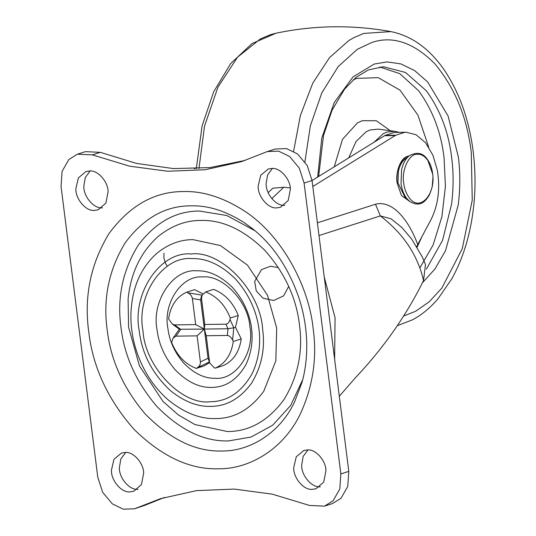 <?xml version="1.0" encoding="UTF-8"?>
<svg xmlns="http://www.w3.org/2000/svg" width="536" height="536" viewBox="0 0 536 536"><rect width="100%" height="100%" fill="white"/><g stroke="black" fill="none" stroke-linecap="round" stroke-linejoin="round"><path stroke-width="0.8" d="M409.805 201.523L401.451 195.499L397.129 183.024C395.3 172.8 400.292 158.696 406.851 156.559L409.169 155.842L406.328 156.82C399.199 161.912 396.138 170.642 397.129 183.024L401.451 195.499L409.805 201.523M402.02 227.626L391.086 218.829L380.326 215.914L375.508 204.229C393.102 199.834 409.055 220.886 417.725 244.55L416.767 246.627M272.904 188.203L283.805 187.225L271.792 198.635M425.47 264.55L423.541 280.556C417.725 255.149 403.32 233.602 380.326 215.914L319.007 235.545M339.308 396.265L355.241 377.947C383.401 348.199 406.167 315.738 423.541 280.556M417.725 244.55L430.917 219.814C438.207 205.188 440.344 188.632 437.322 170.16L432.947 155.293L425.544 142.717L416.057 134.73L406.08 132.245L394.268 132.446L385.183 135.353L395.816 135.206L312.81 186.488M283.805 187.225L290.264 187.922M385.183 135.353L312.053 180.531M406.08 132.245L394.268 132.446M194.454 168.773L196.35 167.607M404.901 132.298L395.816 135.206M229.991 319.409L230.319 318.016L238.272 315.47L235.485 327.255L241.234 338.926L233.281 341.472L232.604 340.092C231.036 337.157 229.281 335.61 227.338 335.442L227.981 328.749L225.911 324.186C227.807 323.965 229.167 322.37 229.991 319.409L233.79 327.798L227.981 328.749L204.357 329.077L195.68 324.602L192.384 298.512C191.928 296.147 190.414 294.237 187.841 292.797L202.132 295.175M276.804 207.874L280.429 207.285L288.2 200.531L290.385 189.148C290.445 179.205 280.026 167.386 271.826 168.465L268.194 169.054L260.697 175.312L258.178 186.059C257.575 196.223 268.194 209 276.804 207.874M272.389 168.471L267.571 174.984L266.131 183.52C265.528 193.677 276.147 206.454 284.757 205.328M94.51 210.4L98.142 209.81L105.914 203.057L108.098 191.674C108.151 181.731 97.74 169.912 89.532 170.991L85.907 171.58L78.403 177.838L75.891 188.585C75.288 198.749 85.907 211.526 94.51 210.4M90.102 170.997L85.278 177.51L83.844 186.046C83.234 196.203 93.854 208.98 102.463 207.854M130.074 491.874L133.699 491.284L141.471 484.537L143.655 473.154C143.715 463.211 133.297 451.386 125.096 452.464L121.464 453.054L113.967 459.318L111.448 470.065C110.845 480.223 121.464 492.999 130.074 491.874M125.659 452.471L120.835 458.983L119.401 467.519C118.798 477.683 129.417 490.46 138.02 489.328M312.361 489.348L315.992 488.758L323.764 482.011L325.948 470.628C326.002 460.685 315.59 448.86 307.383 449.938L303.758 450.528L296.254 456.793L293.741 467.539C293.138 477.697 303.758 490.474 312.361 489.348M307.952 449.945L303.128 456.458L301.688 464.993C301.085 475.157 311.704 487.934 320.314 486.802M215.298 378.289C204.491 378.61 193.931 373.505 183.614 362.979C174.676 352.44 169.45 340.99 167.942 328.635C162.716 303.537 181.758 274.941 202.501 276.958C222.507 274.412 248.583 301.962 249.917 327.054C254.915 352.098 235.88 380.272 215.298 378.289M227.344 431.54L194.957 424.566L178.414 414.985L163.018 401.464L139.467 365.941L128.56 327.174L128.104 298.921C130.771 272.871 140.767 252.067 158.113 236.51C171.547 225.736 185.737 220.383 200.672 220.437C222.44 219.773 243.88 229.797 265.005 250.513C284.864 273.099 296.348 297.862 299.457 324.803C303.155 351.743 297.956 376.734 283.859 399.789C268.034 421.015 249.2 431.601 227.344 431.54M302.699 379.729L290.626 405.511L272.67 425.229L251.069 437.041L228.53 440.927C204.015 441.651 180.049 430.073 156.646 406.188C136.379 382.282 124.526 356.313 121.096 328.28L120.969 327.275C116.942 297.949 122.603 270.734 137.953 245.629C155.179 222.514 175.694 210.99 199.493 211.05L226.815 215.519L255.009 230.735M324.461 506.145L332.407 503.599L341.037 498.252L347.75 486.44L348.795 471.372L312.053 180.511L307.208 165.524L297.54 153.939L286.559 148.593L275.276 149.021L267.323 151.567L241.381 161.678L205.335 169.718L167.728 171.252L129.685 166.2L92.339 154.877L77.439 154.194L68.809 159.54L62.096 171.353L61.05 186.421L97.793 477.281L102.637 492.269L112.305 503.853L123.287 509.2L134.576 508.771L160.519 498.661L196.565 490.621L234.165 489.087L272.208 494.138L309.553 505.461L324.461 506.145L333.084 500.792L339.797 488.986L340.849 473.918L304.1 183.057L299.255 168.07L289.587 156.485L278.613 151.139L267.323 151.567M164.505 497.428L144.881 505.307L136.935 507.853M134.576 508.771L144.881 505.307M245.341 160.364L210.119 167.56L173.517 168.592L136.559 163.42L100.292 152.331L85.385 151.648L77.439 154.194M203.003 293.902L194.588 289.641L186.642 292.187C176.579 296.797 170.569 305.694 168.612 318.866L172.284 324.032L174.562 324.896L180.726 329.406L175.982 336.152L173.195 337.941L171.574 342.323C176.846 355.402 185.081 364.098 196.27 368.413L204.216 365.867L209.623 362.564M230.319 318.016C225.046 304.937 216.819 296.24 205.63 291.926L202.199 295.048L201.168 296.924L200.665 299.892L204.357 329.077L179.433 329.258L172.284 324.032M209.375 361.961L197.315 367.77C199.513 366.262 200.544 364.326 200.397 361.947L208.042 358.262L209.891 363.22L214.052 367.542L215.258 368.152C225.321 363.535 231.324 354.644 233.281 341.472M202.199 295.048L201.496 298.391L204.792 324.474L204.357 329.077L208.042 358.262L209.891 363.22M235.485 327.255L233.79 327.798L232.604 340.092M201.496 298.391L200.665 299.892L192.384 298.512M197.315 367.77L196.27 368.413M241.234 338.926C239.277 352.098 233.267 360.996 223.21 365.606L215.258 368.152M205.63 291.926L213.576 289.38C224.765 293.695 232.999 302.391 238.272 315.47M186.642 292.187L187.841 292.797M175.982 336.152L197.101 335.864L204.357 329.077L206.219 335.737L209.509 361.827M197.101 335.864L200.397 361.947M206.219 335.737L227.338 335.442M174.562 324.896L195.68 324.602M204.792 324.474L225.911 324.186M405.102 159.085L404.754 159.353C401.792 161.839 399.682 165.765 398.429 171.131L397.94 182.763L405.471 198.266L409.993 201.663M324.247 277.045L335.06 317.788L334.632 359.214M317.399 222.822L375.508 204.229M384.593 135.709L395.226 135.561M374.121 142.181L383.186 133.725L387.039 132.03L394.851 131.307L378.456 129.156L370.249 129.913L366.202 131.695L356.051 141.471L348.722 157.872M318.645 176.458L323.516 135.434L332.086 110.175L344.521 89.217L356.011 77.392L368.4 69.915L383.381 66.732L405.518 72.467L426.281 90.731C440.23 109.947 448.692 132.258 451.66 157.664C453.59 172.17 453.577 187.573 451.62 203.894L442.595 240.282L426.375 269.159M379.656 66.967L399.883 73.7L418.683 90.839C432.632 110.054 441.095 132.365 444.069 157.772L445.416 186.468L441.899 216.705L433.108 245.012L419.869 267.886M334.23 166.83L342.531 139.26L357.532 122.804L362.349 120.68L376.366 120.768L390.369 130.717M422.006 236.53L417.108 247.183M353.217 79.784L357.003 78.37L378.228 77.66L400.03 90.149L417.913 115.126L428.686 147.072M317.667 177.061L321.781 138.114L334.216 102.57L352.99 76.936L374.215 64.032L387.113 61.901L400.841 63.905L414.65 70.585L427.654 81.954L448.069 115.957L458.3 156.706C460.31 171.822 460.297 187.888 458.253 204.899L445.476 250.788L434.837 269.146L422.422 282.841M304.91 161.805L310.371 125.806L321.835 92.808L338.189 66.578L357.318 49.319L371.502 42.585C392.513 35.376 413.651 42.465 434.917 63.851C455.044 88.085 467.164 117.652 471.278 152.552L472.25 200.163L462.26 248.731L441.845 288.12L429.081 301.895L415.614 311.262L403.642 316.039M293.601 151.313L300.388 115.475L312.749 83.181L329.513 57.62L348.762 40.589L353.847 37.634L363.904 33.406L390.972 31.604C352.494 24.663 314.197 25.192 276.08 33.199L276.094 33.199M198.957 168.545L204.538 126.101L217.924 87.187L237.555 57.171L260.369 38.934L270.425 34.699L276.08 33.199L252.054 43.537L230.648 63.623L213.616 91.911L202.079 125.994L196.303 168.693M196.906 270.801C173.041 268.476 151.125 301.386 157.142 330.27C158.884 344.487 164.894 357.659 175.172 369.786C187.051 381.9 199.204 387.776 211.64 387.407C225.837 387.354 237.287 379.709 245.997 364.493C257.575 339.878 252.503 309.667 232.195 287.155C220.584 275.886 208.826 270.432 196.906 270.801M156.894 253.26C168.284 244.128 180.31 239.592 192.973 239.632L220.423 245.548L247.498 265.132L267.457 295.236L276.703 328.099L275.826 360.855L263.752 391.253C250.325 409.517 234.266 418.623 215.579 418.576C200.209 419.078 184.545 412.961 168.579 400.218C140.821 376.339 127.916 337.734 131.461 306.163C133.719 284.08 142.194 266.446 156.894 253.26M190.917 205.837C165.53 205.764 143.655 218.058 125.277 242.714C108.909 269.487 102.872 298.519 107.16 329.801L107.301 330.866C110.959 360.762 123.595 388.459 145.216 413.96C170.18 439.433 195.734 451.788 221.884 451.011C248.892 451.379 279.323 434.066 294.485 402.114L301.902 382.691C305.413 370.497 307.014 357.05 306.713 342.363C306.304 327.355 303.651 312.341 298.746 297.326C288.361 267.833 272.998 244.986 252.644 228.792L244.175 222.594C225.69 210.889 207.941 205.301 190.917 205.837M183.439 191.553C202.688 190.95 222.762 197.268 243.659 210.501C281.849 234.761 308.917 286.351 313.165 328.615C317.205 357.753 312.997 386.041 300.549 413.497C283.403 449.624 248.992 469.201 218.46 468.786C189.878 469.657 161.718 456.491 133.98 429.289C107.904 399.628 92.815 367.106 88.735 331.724C83.877 296.354 90.705 263.524 109.217 233.254C130 205.375 154.737 191.473 183.439 191.553M191.319 253.97C160.371 250.982 131.742 293.36 139.26 331.027C142.006 353.914 152.438 373.82 170.549 390.737C184.143 401.585 197.483 406.797 210.574 406.368C226.487 406.409 240.168 398.657 251.605 383.106C261.608 366.517 265.28 348.588 262.633 329.312C260.63 291.577 221.408 250.138 191.319 253.97M252.168 373.612C241.475 392.292 227.411 401.672 209.991 401.745C181.724 405.343 144.888 366.423 143.005 330.973C135.943 295.597 162.837 255.793 191.908 258.593C206.534 258.144 220.973 264.838 235.224 278.68C260.154 306.311 266.379 343.395 252.168 373.612M312.053 180.511L304.1 183.057M348.795 471.372L340.849 473.918M100.292 152.331L92.339 154.877M401.591 169.771L401.029 183.392C401.692 189.087 403.581 194.092 406.703 198.414L409.839 201.549C420.532 207.713 425.463 201.255 429.363 195.044L432.163 187.104L432.974 177.202C432.559 170.14 430.803 164.358 427.701 159.849C423.259 152.887 417.095 151.541 409.209 155.815L409.008 155.976C405.531 158.884 403.059 163.48 401.591 169.771M409.35 155.701L404.928 159.219M432.639 173.932L427.822 160.364C424.432 155.809 420.773 153.785 416.847 154.294C409.068 153.892 401.33 170.374 403.715 183.191C404.358 188.672 406.181 193.496 409.182 197.65C419.534 212.598 435.755 194.461 432.639 173.932M425.564 264.817L422.381 257.099L411.695 239.083L401.591 227.184M272.971 188.136L268.134 192.585M399.179 132.345L394.851 131.307M397.317 325.687L412.499 319.811C421.651 314.974 430.16 307.959 438.019 298.78L451.627 279.095C459.084 265.836 464.839 250.828 468.893 234.058C473.429 214.916 475.445 195.325 474.95 175.292C474.461 157.852 472.303 141.471 468.484 126.141C463.694 106.309 456.129 88.366 445.785 72.3C430.917 49.714 412.646 36.147 390.965 31.604M288.703 286.378L283.671 295.839L273.708 300.515L262.888 298.17L256.242 290.86L254.674 281.387L261.474 269.635L270.439 266.271L278.459 267.585M167.312 266.265L165.45 263.236L163.889 257.916L163.956 253.139M173.195 337.941L179.406 329.104"/></g></svg>
